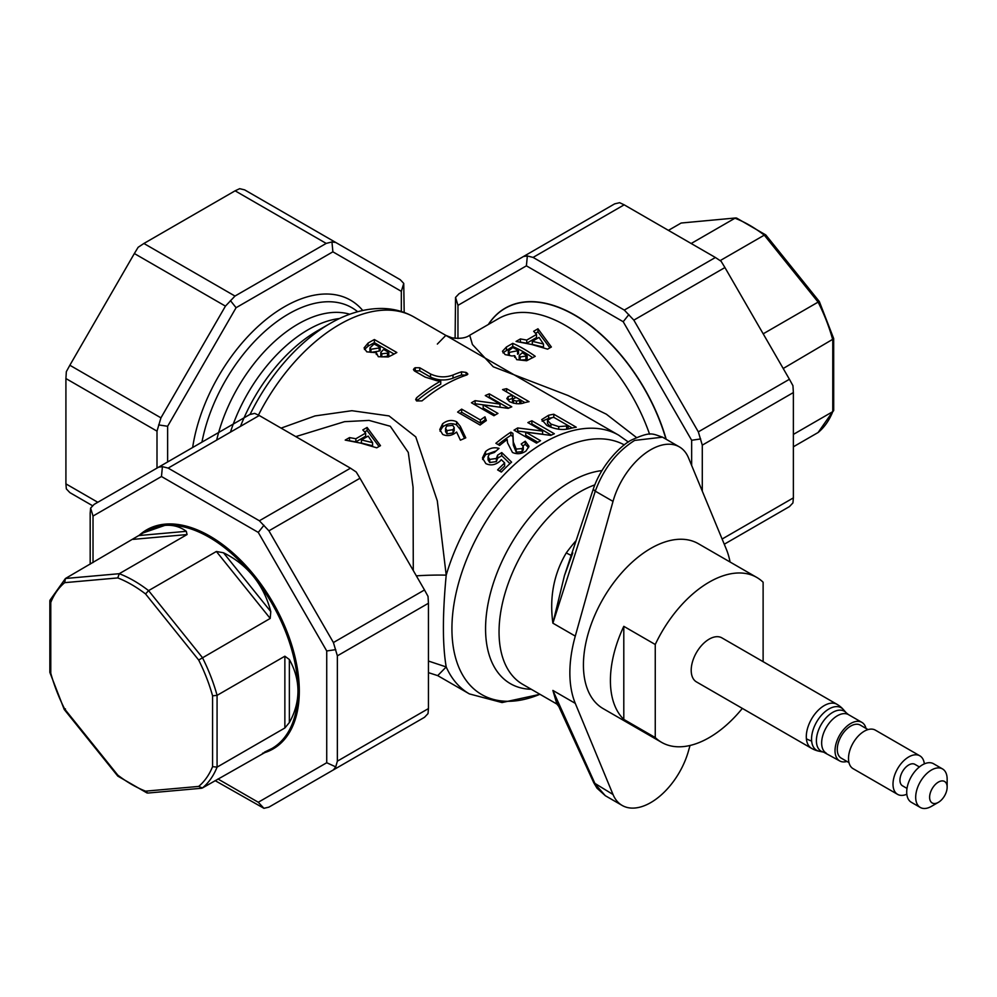 <?xml version="1.0" encoding="UTF-8"?>
<svg xmlns="http://www.w3.org/2000/svg" width="997" height="997" viewBox="0 0 997 997"><rect width="100%" height="100%" fill="white"/><g stroke="black" fill="none" stroke-linecap="round" stroke-linejoin="round"><path stroke-width="1.5" d="M696.467 681.911A25.424 14.681 -60 0 1 692.242 662.706A25.424 14.681 -60 0 1 707.372 640.286A25.424 14.681 -60 0 1 721.89 637.868L836.982 704.318A25.424 14.681 -60 0 0 822.45 706.723A25.424 14.681 -60 0 0 806.386 738.752A25.424 14.681 -60 0 0 811.558 748.348L696.467 681.911M811.558 748.348A25.424 25.424 0 0 0 819.185 751.24L819.185 751.24A24.551 14.182 -60 0 1 811.645 741.02A24.551 14.182 -60 0 1 827.174 710.088A24.551 14.182 -60 0 1 843.3 709.478A25.424 25.424 0 0 0 836.982 704.318M846.939 761.446A22.246 12.849 -60 0 1 839.624 760.885A22.246 12.849 -60 0 1 835.935 744.086A22.246 12.849 -60 0 1 849.157 724.47A22.246 12.849 -60 0 1 861.869 722.364A22.246 12.849 -60 0 1 866.007 728.421M848.97 762.618L841.219 758.131A19.068 11.004 -60 0 1 838.053 743.737A19.068 11.004 -60 0 1 849.394 726.925A19.068 11.004 -60 0 1 860.286 725.106L868.038 729.592M906.821 794.223A22.246 12.849 -60 0 1 897.599 794.36A22.246 12.849 -60 0 1 893.91 777.56A22.246 12.849 -60 0 1 907.133 757.944A22.246 12.849 -60 0 1 919.845 755.826A22.246 12.849 -60 0 1 924.344 763.876M897.599 794.36L853.108 768.675A22.246 12.849 -60 0 1 849.419 751.863A22.246 12.849 -60 0 1 862.642 732.259A22.246 12.849 -60 0 1 875.354 730.14L919.845 755.826M906.996 788.415L902.522 785.823A12.388 7.153 -60 0 1 900.465 776.464A12.388 7.153 -60 0 1 907.843 765.534A12.388 7.153 -60 0 1 914.922 764.363L919.396 766.942M938.389 802.336L931.422 806.361A22.246 12.849 -60 0 1 920.293 807.458A22.246 12.849 -60 0 1 916.604 790.658A22.246 12.849 -60 0 1 929.84 771.042A22.246 12.849 -60 0 1 942.539 768.936A22.246 12.849 -60 0 1 947.15 779.118L947.15 787.156A12.388 7.153 -60 0 1 939.274 801.775A12.388 7.153 -60 0 1 938.389 802.336A12.388 7.153 -60 0 1 929.628 797.787A12.388 7.153 -60 0 1 937.504 782.657A12.388 7.153 -60 0 1 947.15 787.156M920.293 807.458L911.308 802.273A22.246 12.849 -60 0 1 907.619 785.474A22.246 12.849 -60 0 1 920.842 765.858A22.246 12.849 -60 0 1 933.553 763.739L942.539 768.936M742.341 708.393A95.214 54.972 -60 0 1 709.179 737.63A95.214 54.972 -60 0 1 661.572 742.341A95.214 54.972 -60 0 1 655.253 737.556L655.253 644.498A95.214 54.972 -60 0 1 709.179 582.148A95.214 54.972 -60 0 1 756.785 577.437A95.214 54.972 -60 0 1 763.116 582.223L763.116 661.672M756.785 577.437L698.361 543.701A95.214 54.972 120 0 0 650.754 548.425A95.214 54.972 120 0 0 588.554 632.322A95.214 54.972 120 0 0 603.148 708.618L661.572 742.341M655.253 644.498L623.798 626.328A95.214 54.972 120 0 0 623.798 719.398L655.253 737.556M262.547 753.258A126.482 73.018 -120 0 0 294.913 656.512A126.482 73.018 -120 0 0 209.881 536.124A126.482 73.018 -120 0 0 138.745 535.725M143.418 532.822L146.434 531.077A125.522 72.469 60 0 1 164.817 525.394C172.892 524.696 180.058 526.665 186.314 531.314L187.062 534.554L119.266 573.699L65.441 578.497L64.668 582.659A122.344 70.637 -120 0 0 50.785 602.425L49.95 600.256L65.441 578.497L143.418 532.822L164.817 525.394A125.522 72.469 60 0 1 209.196 537.283A125.522 72.469 60 0 1 253.587 576.64A125.522 72.469 60 0 1 297.966 691.033A125.522 72.469 60 0 1 271.969 748.485L264.442 752.162M50.785 602.425L50.785 673.249A122.344 70.637 -120 0 0 64.668 709.041L117.783 775.118A122.344 70.637 -120 0 0 145.562 791.157L198.677 786.421A122.344 70.637 -120 0 0 212.573 766.656L212.573 695.831L217.072 695.358A125.522 72.469 60 0 0 202.403 657.584L148.578 590.623L216.386 551.478L223.49 552.774C235.466 558.656 245.499 566.608 253.587 576.64C261.638 586.697 267.37 598.35 270.773 611.597L270.212 618.439L198.677 660.039L145.562 593.963L148.578 590.623A125.522 72.469 60 0 0 133.922 580.753A125.522 72.469 60 0 0 119.266 573.699L117.783 577.924L64.668 582.659M362.734 310.466A132.202 76.32 120 0 0 284.481 306.752A132.202 76.32 120 0 0 192.645 447.516M512.757 347.542A133.473 77.056 60 0 1 518.527 350.57L509.342 352.365L508.32 351.181L512.757 347.542M522.266 352.751A133.473 77.056 60 0 1 527.164 355.867L520.185 356.976L519.188 355.58L522.266 352.751M539.028 337.422L543.465 344.002L532.298 341.31L539.028 337.422M368.167 436.075L372.591 442.643L361.425 439.964L368.167 436.075M509.342 352.365L509.342 355.48L508.32 354.296L508.32 351.181M517.555 351.118L517.555 354.234L518.527 353.686L518.527 350.57M520.185 356.976L520.185 360.091L525.905 359.705L527.164 358.97L527.164 355.867M519.188 355.58L519.188 358.696L520.185 360.091M512.757 343.342L506.439 346.993L502.463 351.268L505.155 354.608L511.997 355.991L514.701 355.642L516.695 359.655L526.653 360.752L535.227 356.315A133.473 77.056 -120 0 0 523.998 349.062A133.473 77.056 -120 0 0 512.757 343.342L512.757 346.458A133.473 77.056 60 0 1 532.797 357.724M514.577 356.527L514.701 357.375M532.298 341.31L532.298 344.426L543.465 347.106L543.465 344.002M553.784 417.344L568.19 425.657A149.363 86.228 120 0 0 566.645 426.006L558.719 426.629L550.955 424.061L547.503 420.348L551.677 417.818A149.363 86.228 -60 0 1 553.784 417.344L553.784 414.241A149.363 86.228 120 0 0 548.624 415.263L541.707 419.6L546.842 425.457C555.479 429.62 563.592 430.542 571.169 428.212A149.363 86.228 -60 0 1 576.254 427.215L553.784 414.241M514.963 397.928A149.363 86.228 -60 0 1 516.396 397.566L521.007 400.221A149.363 86.228 120 0 0 519.736 400.545L516.434 401.081L513.467 400.296L512.533 399.236L514.963 397.928M666.195 439.291A139.194 80.358 -120 0 0 574.808 315.052A139.194 80.358 -120 0 0 488.318 324.511M452.75 425.32L454.183 427.514L453.062 429.682L446.98 430.617L445.559 428.386L446.718 426.031L452.75 425.32M373.214 344.763A149.363 86.228 -60 0 1 373.9 344.364A149.363 86.228 -60 0 1 374.373 344.09L380.144 347.417A149.363 86.228 120 0 0 379.67 347.691A149.363 86.228 120 0 0 379.172 347.978L370.959 349.274L369.937 347.953L373.214 344.763M388.78 352.415A149.363 86.228 120 0 0 388.307 352.676A149.363 86.228 120 0 0 387.521 353.137L381.801 353.798L380.804 352.452L382.811 350.196A149.363 86.228 -60 0 1 383.409 349.86A149.363 86.228 -60 0 1 383.882 349.586L388.78 352.415L388.78 355.518A145.55 84.035 -60 0 0 388.307 355.792A145.55 84.035 -60 0 0 387.521 356.253L381.801 356.914L381.801 353.798M361.425 439.964L361.425 443.079L372.591 445.759L372.591 442.643M502.974 352.838L512.757 346.458M535.539 333.31L537.969 331.901L549.908 347.841M520.297 342.108L526.74 343.205L536.536 337.547L536.536 334.444L526.74 340.089L520.384 338.943L516.072 341.435L531.85 344.526L547.615 349.162L551.366 347.006L537.969 328.786L537.969 331.901M550.955 424.061L550.955 427.165L547.503 423.463L547.503 420.348M558.719 426.629L558.719 429.283M566.645 426.006L566.645 429.121A149.363 86.228 -60 0 1 568.19 428.772L568.19 425.657L572.203 427.987M513.467 400.296L513.467 403.249M516.434 401.081L516.434 403.735M519.736 400.545L519.736 403.66M521.007 400.221L521.007 403.461M379.172 347.978L379.172 351.094A145.55 84.035 -60 0 1 379.67 350.807A145.55 84.035 -60 0 1 380.144 350.533L380.144 347.417M537.969 328.786L533.669 331.278L536.536 334.444M526.74 343.205L526.74 340.089M520.384 342.058L520.384 338.943M506.439 350.109L506.439 346.993M446.98 430.617L446.98 433.894L453.062 432.935L454.183 430.754L454.183 427.514M445.559 428.386L445.559 431.651L446.98 433.894M453.062 429.682L453.062 432.935M370.959 349.274L370.959 352.39L379.172 351.094M369.937 347.953L369.937 351.069L370.959 352.39M380.804 352.452L380.804 355.568L381.801 356.914M364.665 431.963L367.095 430.554L379.034 446.494M349.424 440.761L355.867 441.858L365.662 436.2L365.662 433.084L355.867 438.742L349.511 437.596L345.211 440.088L360.976 443.179L376.754 447.815L380.493 445.659L367.095 427.439L367.095 430.554M367.095 427.439L362.796 429.931L365.662 433.084M355.867 441.858L355.867 438.742M349.511 440.711L349.511 437.596M542.144 421.22L548.624 418.379A149.363 86.228 -60 0 1 553.41 417.419M512.358 395.31L516.296 397.591M521.007 400.308L524.945 402.576M508.121 396.669L508.121 399.884L512.358 398.476L512.358 395.236L508.121 396.669L506.812 398.588L509.43 401.629C515.05 404.072 520.098 404.421 524.572 402.663A149.363 86.228 -60 0 1 529.071 401.666L506.601 388.693A149.363 86.228 120 0 0 502.563 389.578L512.358 395.236M530.878 424.336A149.363 86.228 -60 0 1 531.887 423.887L551.316 435.103M516.658 431.664A149.363 86.228 -60 0 1 517.692 431.065L542.605 434.218L542.605 431.103L517.692 427.95A149.363 86.228 120 0 0 514.028 430.156L536.498 443.129A149.363 86.228 -60 0 1 540.536 440.699L525.743 432.162L550.73 435.377A149.363 86.228 -60 0 1 554.357 433.757L531.887 420.784A149.363 86.228 120 0 0 527.862 422.591L542.605 431.103M483.171 404.882L508.146 408.359A149.363 86.228 -60 0 1 511.785 406.826L489.315 393.852A149.363 86.228 120 0 0 485.277 395.56L500.02 404.072L475.108 400.657A149.363 86.228 120 0 0 473.239 401.716A149.363 86.228 120 0 0 471.444 402.763L493.926 415.737A149.363 86.228 -60 0 1 495.708 414.69A149.363 86.228 -60 0 1 497.952 413.419L483.171 404.882L483.171 407.997L495.235 414.964M488.405 397.367A145.55 84.035 -60 0 1 489.315 397.005L508.62 408.147M474.136 404.321A145.55 84.035 -60 0 1 475.108 403.773L492.643 406.066M364.441 349.511L368.055 346.221A145.55 84.035 -60 0 1 369.875 345.149A145.55 84.035 -60 0 1 374.373 342.656L394.064 354.035M240.501 426.342A126.345 72.943 -60 0 1 317.644 330.68L329.97 323.564A143.78 83.013 120 0 0 250.135 414.341M649.583 434.231A133.473 77.056 60 0 0 565.174 325.284A133.473 77.056 60 0 0 498.438 318.666L469.712 335.254L472.428 344.526L493.266 366.796L568.078 395.535L606.35 414.191L636.497 437.533M460.016 413.456A145.55 84.035 -60 0 1 461.661 412.272L480.38 423.077A145.55 84.035 -60 0 1 484.991 419.936L485.439 421.195M488.056 456.8L489.34 454.146L494.437 452.451A149.363 86.228 -60 0 1 499.048 448.388C494.088 446.992 489.577 448.077 485.527 451.604L482.461 457.972L485.838 463.593C490.649 465.886 495.397 465.051 500.095 461.088L501.267 459.642L504.644 462.932A149.363 86.228 120 0 0 497.603 469.911L501.354 472.08A149.363 86.228 -60 0 1 511.586 462.122L501.753 452.576L497.59 455.168L496.369 458.47L489.726 459.405L488.056 456.8L488.056 459.916L489.726 462.521L496.369 461.586L497.59 458.271L501.753 455.679L509.941 463.63M497.59 455.168L497.59 458.271M482.635 459.505L485.527 454.719L496.145 450.918M499.547 471.033A149.363 86.228 -60 0 1 504.644 466.035L504.644 462.932M498.114 444.575A149.363 86.228 -60 0 1 510.863 435.29L512.907 436.474L513.33 445.185L516.222 452.189L522.154 451.678L523.275 449.797L523.275 446.681L522.154 448.563L516.222 449.074L513.33 442.07L512.907 433.359L510.863 432.175A149.363 86.228 120 0 0 495.883 443.291L499.622 445.447A149.363 86.228 -60 0 1 507.186 439.527L507.535 442.842L512.47 452.464C517.044 454.482 521.531 454.009 525.955 451.068L528.996 446.307L525.269 441.21A149.363 86.228 120 0 0 521.232 443.977L523.275 446.681M523.076 445.796A149.363 86.228 -60 0 1 525.269 444.326L528.584 447.641M439.989 431.14L442.606 427.028C447.13 423.463 451.791 422.765 456.576 424.921L460.265 429.483L464.502 438.368M414.777 371.121A145.55 84.035 -60 0 1 414.814 371.096A145.55 84.035 -60 0 1 415.263 370.834L419.749 370.884L430.542 377.103L430.542 373.987L419.749 367.768L415.263 367.731A149.363 86.228 120 0 0 414.814 367.98A149.363 86.228 120 0 0 414.366 368.242L413.431 369.563L414.366 370.884L425.146 377.103L436.923 380.754L440.749 381.041A149.363 86.228 120 0 0 439.079 382.001A149.363 86.228 120 0 0 416.609 397.766L415.674 399.473L416.609 400.956A145.55 84.035 -60 0 1 439.079 385.104A145.55 84.035 -60 0 1 440.749 384.157L440.749 381.041M416.609 397.766L416.609 400.956L422.005 400.881A149.363 86.228 -60 0 1 444.475 385.104A149.363 86.228 -60 0 1 466.945 374.934L467.88 374.049L466.048 372.404L461.549 371.819A149.363 86.228 120 0 0 453.012 375.022L453.012 378.162A145.55 84.035 -60 0 1 461.549 375.009L464.565 375.046M453.012 378.162C445.572 380.879 438.082 380.53 430.542 377.103M525.743 432.162L525.743 435.278L537.869 442.282M413.281 570.521L413.07 487.259L408.284 452.426L390.288 426.255L369.077 420.41L344.526 421.669L295.797 436.611M506.601 391.908L506.601 388.693M531.887 423.887L531.887 420.784M517.692 431.065L517.692 427.95M489.315 397.005L489.315 393.852M500.02 407.1L500.02 404.072M475.108 403.773L475.108 400.657M453.012 375.022C445.572 377.763 438.082 377.414 430.542 373.987M376.318 354.496L376.318 352.689L378.312 356.714L388.269 356.976L393.242 354.496A149.363 86.228 -60 0 1 396.843 352.514L374.373 339.541A149.363 86.228 120 0 0 369.875 342.033A149.363 86.228 120 0 0 368.055 343.105L364.079 347.928L366.771 351.841L376.318 352.689L376.193 353.623M374.373 342.656L374.373 339.541M437.347 344.065L445.846 335.391L587.083 416.933M461.661 409.131A149.363 86.228 120 0 0 457.623 412.073L480.093 425.046A149.363 86.228 -60 0 1 486.324 420.584L484.991 416.821A149.363 86.228 120 0 0 480.38 419.949L461.661 409.131L461.661 412.272M484.991 419.936L484.991 416.821M480.38 423.077L480.38 419.949M496.369 458.47L496.369 461.586M489.726 462.521L489.726 459.405M485.527 454.719L485.527 451.604M501.753 455.679L501.753 452.576M512.907 436.474L512.907 433.359M510.863 435.29L510.863 432.175M525.269 444.326L525.269 441.21M522.154 451.678L522.154 448.563M516.222 452.189L516.222 449.074M442.606 423.775L439.777 429.545L442.718 434.443C447.416 436.549 452.052 435.739 456.614 432.025L460.402 440.175L465.773 437.833L460.265 426.267L456.576 421.731C451.803 419.563 447.142 420.248 442.606 423.775L442.606 427.028M460.265 429.483L460.265 426.267M456.576 424.921L456.576 421.731M368.055 346.221L368.055 343.105M416.36 575.855A25.424 1.745 178.3 0 1 446.207 575.157L437.297 500.83L415.774 436.885L389.042 415.923L351.904 410.702L315.04 415.923L281.079 428.124M437.708 675.617L446.207 666.943L428.448 661.048M437.708 675.63L428.448 672.639M587.071 416.92L618.738 435.203A149.363 86.228 120 0 0 544.05 442.606A149.363 86.228 120 0 0 446.207 575.157C442.469 614.588 442.469 645.184 446.207 666.943A149.363 86.228 120 0 0 469.375 693.9L437.72 675.63M730.078 562.021A114.406 66.051 120 0 0 726.227 548.961L688.491 457.822A57.203 33.026 120 0 0 679.356 446.88A57.203 33.026 120 0 0 650.754 449.722A57.203 33.026 120 0 0 613.018 501.391L575.281 636.111A114.406 66.051 120 0 0 575.281 703.359L613.018 794.497A57.203 33.026 120 0 0 622.153 805.439L605.329 795.718L595.284 784.265L552.886 690.435L558.831 706.537L556.912 704.081L522.74 684.353A114.406 66.051 -60 0 1 505.205 592.679A114.406 66.051 -60 0 1 579.942 491.857A114.406 66.051 -60 0 1 594.835 484.866M570.957 555.242A19.068 2.891 36.2 0 1 566.296 552.874C553.809 573.948 549.335 597.377 552.886 623.175L595.284 491.16C603.584 468.665 616.707 451.753 634.653 440.412L662.531 437.172C651.901 433.645 650.954 431.24 631.998 439.802C621.642 444.562 601.59 464.428 593.477 488.53L593.477 488.53A6.356 2.355 -160.9 0 0 595.284 491.16L613.018 501.391M572.789 552.899L564.464 575.543L552.886 623.175L575.281 636.111M575.281 703.359L552.886 690.435L556.912 704.081M622.153 805.439A57.203 33.026 120 0 0 650.754 802.597A57.203 33.026 120 0 0 688.491 750.928L690.024 745.482M212.573 766.656L217.072 767.129L217.072 695.358L284.868 656.213L289.354 659.503C295.075 669.76 297.941 680.266 297.966 691.033C297.941 701.788 295.075 712.294 289.354 722.551L284.868 727.984L217.072 767.129A125.522 72.469 60 0 1 202.403 787.979L268.941 750.243M198.677 786.421L202.403 787.979L201.544 788.253L147.768 793.064L145.562 791.157M117.783 775.118L117.833 776.14L146.983 792.951M64.668 709.041L65.441 708.904M50.785 673.249L49.85 672.29L49.85 600.792M428.448 708.58L428.012 713.603L424.498 717.304L333.409 769.896L335.74 766.867L337.36 761.16L428.448 708.58L428.448 603.247L337.36 655.839L333.409 642.542L424.498 589.962L428.012 596.356L428.448 603.247M350.47 468.179L356.216 472.005L359.992 478.236L268.916 530.828L259.382 520.77L350.47 468.179L259.245 415.512L168.157 468.104L162.411 466.646L158.623 467.157L249.711 414.565L254.684 413.381L259.245 415.512M249.711 414.565L94.129 504.395L90.615 508.109L90.179 513.131L90.179 564.215M215.128 780.639L263.943 808.318L268.916 807.134L359.905 754.592M359.992 754.542L333.409 769.896M335.74 649.633L326.729 650.966L258.273 532.41L161.477 476.516L93.02 516.047L93.02 562.57M93.02 516.047L90.615 508.109M263.943 808.318L258.273 802.261L326.729 762.742L326.729 650.966M217.969 778.993L258.273 802.261M161.477 476.516L162.411 466.646M335.74 766.867L326.729 762.742M168.157 468.104L259.382 520.77M258.273 532.41L263.943 525.269M337.36 655.839L337.36 761.16M268.916 530.828L333.409 642.542M424.498 589.962L359.992 478.236M92.497 505.678L69.852 492.605L66.338 488.891L65.914 483.869L97.793 502.276M160.941 417.843L157.003 431.14L65.914 378.548L66.338 371.657L69.852 365.251L160.941 417.843L225.447 306.129L134.358 253.537L138.134 247.293L143.892 243.48L234.98 296.059L225.447 306.129M244.639 189.866L335.727 242.458L331.951 241.947L326.193 243.405L235.105 190.813L239.679 188.682L244.639 189.866L400.233 279.696L403.748 283.397L401.33 291.336L332.886 251.817L236.077 307.712L167.633 426.267L158.61 424.921M404.184 312.447L403.748 283.397M235.105 190.813L143.892 243.48M65.914 378.548L65.914 483.869M134.358 253.537L69.852 365.251M401.33 311.488L401.33 291.336M331.951 241.947L332.886 251.817M234.98 296.059L326.193 243.405M230.407 300.571L236.077 307.712M157.003 468.104L157.003 431.14M167.633 426.267L167.633 461.96M736.571 218.056L765.783 234.931L819.322 301.53L833.679 338.544L833.704 410.216L818.113 432.511A125.522 72.469 -120 0 0 832.769 411.649L793.375 434.405M833.604 410.752L832.769 411.649L832.769 339.89A125.522 72.469 -120 0 0 818.113 302.103L763.191 333.821M833.704 338.731L783.206 368.504M818.886 301.966L818.113 302.103L764.288 235.142A125.522 72.469 -120 0 0 734.976 218.218L691.17 243.505M765.771 235.89L764.288 235.142L720.183 260.603M681.15 223.029L735.786 217.957L681.15 223.029L668.426 230.369M736.571 218.069L735.786 217.957M793.375 446.793L818.113 432.511M614.638 203.874L523.55 256.466L614.638 203.874L619.611 202.69L624.172 204.821L533.083 257.413L527.338 255.967L523.55 256.466L459.056 293.704L455.542 297.418L455.106 338.369M633.843 320.137L624.309 310.079L715.397 257.488L721.143 261.314L724.931 267.545L633.843 320.137L698.336 431.863L789.425 379.271L792.939 385.665L793.375 392.556L702.287 445.148L698.336 431.863M722.115 539.028L793.375 497.889L792.939 502.912L789.425 506.613L724.831 543.901M793.375 497.889L793.375 392.556M789.425 379.271L724.931 267.545M715.397 257.488L624.172 204.821M702.287 445.148L702.287 491.135M700.667 438.942L691.656 440.275L623.2 321.719L526.404 265.838L527.338 255.967M691.656 465.462L691.656 440.275M526.404 265.838L457.959 305.356L457.959 338.494M457.959 305.356L455.542 297.418M628.87 314.578L623.2 321.719M533.083 257.413L624.309 310.079M623.798 719.398L623.798 626.328M811.645 741.02A25.424 16.089 174.7 0 1 806.386 738.752M839.624 760.885L823.572 752.137A23.105 13.347 -60 0 1 816.892 735.761A23.105 13.347 -60 0 1 831.087 713.403A23.105 13.347 -60 0 1 846.266 712.83L843.3 709.478M826.264 753.171A22.246 12.849 -60 0 1 822.562 736.372A22.246 12.849 -60 0 1 835.798 716.756A22.246 12.849 -60 0 1 848.509 714.65L846.266 712.83M145.562 593.963A122.344 70.637 -120 0 0 131.679 584.641A122.344 70.637 -120 0 0 117.783 577.924M531.301 689.288A119.989 69.279 -60 0 1 485.564 628.758A119.989 69.279 -60 0 1 570.409 481.8A119.989 69.279 -60 0 1 601.914 470.609M539.925 694.273A143.78 83.013 -60 0 1 451.928 628.758A143.78 83.013 -60 0 1 553.584 452.663A143.78 83.013 -60 0 1 624.334 444.911M317.644 330.68L329.97 323.564C347.205 313.519 364.416 308.484 381.602 308.459C393.391 308.572 404.246 311.463 414.179 317.108A149.363 86.228 -60 0 0 339.503 324.499A149.363 86.228 -60 0 0 258.447 415.064M230.457 432.137A120.762 69.715 -60 0 1 308.11 329.733A120.762 69.715 -60 0 1 339.591 318.504M488.468 324.424A139.057 80.283 60 0 1 574.708 315.214A139.057 80.283 60 0 1 665.959 439.154M201.942 442.157A126.345 72.943 -60 0 1 288.619 313.918A126.345 72.943 -60 0 1 357.636 311.725M216.685 440.088A120.762 69.715 -60 0 1 298.153 323.988A120.762 69.715 -60 0 1 349.773 314.242M525.905 356.59L525.905 359.705M387.521 353.137L387.521 356.253M330.655 323.165A143.78 83.013 120 0 0 329.97 323.564L329.97 323.564M548.624 418.379L548.624 415.263M466.945 374.934L466.945 372.928M466.048 375.221L466.048 372.404M461.549 375.009L461.549 371.819M419.749 370.884L419.749 367.768M415.263 370.834L415.263 367.731M513.33 442.07L513.33 445.185M414.366 370.884L414.366 368.242M613.018 794.497L593.738 782.682L558.818 706.524M575.568 541.221A114.406 66.051 120 0 0 566.296 552.874M270.212 618.439L216.386 551.478M223.49 552.774L270.773 611.597M284.868 727.984L284.868 656.213M289.354 659.503L289.354 722.551M187.062 534.554L133.237 539.365M139.032 535.539L186.314 531.314M212.573 695.831A122.344 70.637 -120 0 0 198.677 660.039M823.572 752.137L819.185 751.24M512.533 399.236L512.533 402.439M469.712 335.254C465.923 338.058 460.003 338.918 451.965 337.821L445.846 335.391L414.179 317.108M618.738 435.203L628.347 442.032M469.375 693.9L502.027 702.561L539.988 694.311M605.329 795.718L597.004 788.191L593.738 782.695M564.489 575.481L593.477 488.53M679.356 446.88L662.531 437.172M49.875 672.464L64.232 709.478L117.771 776.077M724.271 544.237L724.931 543.851M861.869 722.364L848.509 714.65"/></g></svg>
